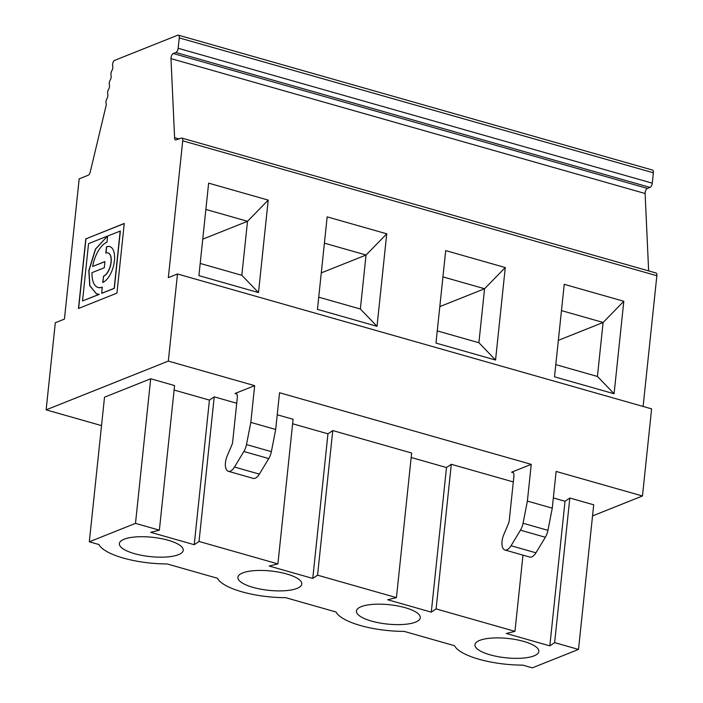 <?xml version="1.0" encoding="UTF-8"?>
<svg xmlns="http://www.w3.org/2000/svg" width="703" height="703" viewBox="0 0 703 703"><rect width="100%" height="100%" fill="white"/><g stroke="black" fill="none" stroke-linecap="round" stroke-linejoin="round"><path stroke-width="1.05" d="M361.193 606.663A32.11 9.719 6 0 1 394.761 605.432A32.11 9.719 6 0 1 419.955 615.942A32.11 9.719 6 0 1 405.983 624.229A32.11 9.719 6 0 1 371.562 621.101A32.11 9.719 6 0 1 357.15 609.334A32.11 9.719 6 0 1 361.193 606.663M89.316 541.802L135.494 523.375L150.688 378.768L104.519 397.195L89.316 541.802L98.947 544.544A53.296 16.143 6 0 0 167.103 563.938L217.482 578.27A53.296 16.143 6 0 0 285.638 597.664L336.016 611.997A53.296 16.143 6 0 0 404.163 631.382L454.551 645.723A53.296 16.143 6 0 0 522.698 665.108L532.338 667.85L578.507 649.423L554.632 642.63L549.825 645.872L506.274 633.482L514.965 631.347L436.097 608.903L431.299 612.146L387.74 599.756L396.439 597.62L411.633 453.013L332.765 430.57L327.958 433.821L292.633 423.768M135.494 523.375L159.37 530.167L150.67 532.312L194.23 544.702L199.037 541.459L277.905 563.894L269.205 566.038L312.765 578.428L317.563 575.177L396.439 597.62M490.096 654.827A32.11 9.719 6 0 1 475.685 643.06A32.11 9.719 6 0 1 479.727 640.389A32.11 9.719 6 0 1 513.295 639.159A32.11 9.719 6 0 1 538.489 649.66A32.11 9.719 6 0 1 524.517 657.955A32.11 9.719 6 0 1 490.096 654.827M253.027 587.383A32.11 9.719 6 0 1 238.616 575.616A32.11 9.719 6 0 1 242.658 572.936A32.11 9.719 6 0 1 276.226 571.706A32.11 9.719 6 0 1 301.429 582.216A32.11 9.719 6 0 1 287.457 590.502A32.11 9.719 6 0 1 253.027 587.383M134.501 553.656A32.11 9.719 6 0 1 120.081 541.89A32.11 9.719 6 0 1 124.132 539.219A32.11 9.719 6 0 1 157.7 537.98A32.11 9.719 6 0 1 182.894 548.489A32.11 9.719 6 0 1 168.922 556.776A32.11 9.719 6 0 1 134.501 553.656M177.481 273.985L168.325 361.096L46.143 409.858L55.3 322.747L64.439 319.1L79.184 178.843L88.358 175.179A3.647 1.731 -74.1 0 0 90.335 171.585L106.206 105.151A3.647 1.731 -74.1 0 0 106.091 103.376A3.647 1.731 105.9 0 1 106.918 98.701A3.647 1.731 -74.1 0 0 107.744 94.035A3.647 1.731 105.9 0 1 108.57 89.36A3.647 1.731 -74.1 0 0 109.404 84.694A3.647 1.731 105.9 0 1 110.23 80.019A3.647 1.731 -74.1 0 0 111.056 75.353A3.647 1.731 105.9 0 1 111.882 70.678A3.647 1.731 -74.1 0 0 112.708 66.003A3.647 1.731 105.9 0 1 114.088 60.59L177.701 35.203A3.647 1.731 105.9 0 1 178.334 35.15A3.647 1.731 105.9 0 1 179.247 37.9L178.158 48.27A3.647 1.731 105.9 0 1 175.882 52.497L173.29 53.525A3.647 1.731 -74.1 0 0 170.987 58.621L174.59 137.656A3.647 1.731 -74.1 0 0 175.53 139.915A3.647 1.731 -74.1 0 0 176.066 139.897L181.277 138.096A3.647 1.731 105.9 0 1 181.813 138.078A3.647 1.731 105.9 0 1 182.718 140.828L168.342 277.632L177.481 273.985L651.611 408.874L642.463 495.993L592.541 515.914M181.813 138.078L655.943 272.975A3.647 1.731 105.9 0 1 656.857 275.725L643.113 406.457M513.902 476.239A5.475 2.601 -74.1 0 0 512.54 472.117A5.475 2.601 -74.1 0 0 511.582 472.196L531.24 464.349L527.382 501.081L523.058 523.252A10.949 5.202 105.9 0 1 520.448 530.185L511.055 545.73A11.52 5.475 105.9 0 1 504.912 549.992A11.52 5.475 105.9 0 1 503.779 534.623L508.418 523.744A5.475 2.601 -74.1 0 0 509.244 520.563L513.902 476.239M642.463 495.993L556.126 471.432L552.268 508.164L547.945 530.334A10.949 5.202 105.9 0 1 545.335 537.259L535.941 552.813A11.52 5.475 105.9 0 1 529.798 557.075L504.912 549.992M554.632 642.63L569.825 498.023L593.71 504.816L578.507 649.423M552.268 508.164L527.382 501.081M514.965 631.347L522.979 555.133M178.334 35.15L652.463 170.047A3.647 1.731 105.9 0 1 653.377 172.789L652.287 183.167A3.647 1.731 105.9 0 1 650.011 187.393L647.419 188.422A3.647 1.731 -74.1 0 0 645.117 193.51L648.641 270.901M569.825 498.023L565.027 501.265L553.34 497.944M549.825 645.872L565.027 501.265M436.097 608.903L451.3 464.296L513.304 481.933M478.892 342.739L484.569 288.748L439.814 306.613M437.257 330.893L478.945 342.756L495.553 360.033L505.272 267.544L484.569 288.748M614.088 393.759L623.807 301.271L564.237 284.32L554.509 376.808L614.088 393.759L597.48 376.483L555.792 364.62M623.807 301.271L603.156 322.466L558.349 340.34M597.427 376.465L603.104 322.475M561.469 310.612L603.156 322.466M505.272 267.544L445.702 250.593L435.983 343.082L495.553 360.033M442.934 276.885L484.622 288.748M168.325 361.096L254.662 385.657L250.804 422.389L275.681 429.471L271.367 451.642A10.949 5.202 105.9 0 1 268.757 458.576L259.363 474.121A11.52 5.475 105.9 0 1 253.212 478.383L228.326 471.3A11.52 5.475 105.9 0 1 227.201 455.931L231.832 445.052A5.475 2.601 -74.1 0 0 232.667 441.871L237.324 397.546A5.475 2.601 -74.1 0 0 235.962 393.425A5.475 2.601 -74.1 0 0 235.004 393.504L254.662 385.657M531.24 464.349L279.548 392.74L275.681 429.471M46.143 409.858L101.531 425.614M150.688 378.768L174.572 385.56L159.37 530.167M199.037 541.459L214.23 396.844L209.432 400.095L174.098 390.042M214.23 396.844L236.726 403.25M277.228 414.77L293.098 419.287L277.905 563.894M451.3 464.296L446.493 467.539L411.167 457.486M386.747 233.818L327.167 216.867L317.448 309.364L377.019 326.315L386.747 233.818L366.087 255.022L321.28 272.887M208.633 183.149L268.212 200.1L258.493 292.589L198.914 275.638L208.633 183.149M174.59 137.656L179.133 138.948M312.765 578.428L327.958 433.821M317.563 575.177L332.765 430.57M194.23 544.702L209.432 400.095M250.804 422.389L246.481 444.568A10.949 5.202 105.9 0 1 243.871 451.493L234.477 467.038A11.52 5.475 105.9 0 1 228.326 471.3M258.493 292.589L241.876 275.312L200.197 263.449M205.874 209.441L247.553 221.296L202.745 239.169M268.212 200.1L247.553 221.296M318.731 297.176L360.411 309.03L377.019 326.315M241.832 275.295L247.509 221.304M324.408 243.159L366.087 255.022M360.367 309.021L366.035 255.031M107.208 236.19L88.552 243.633L82.532 300.937L99.123 294.311L96.329 293.749L89.747 285.761L88.815 270.62L95.415 249.117L107.366 236.234L95.564 249.161L88.973 270.664L89.887 285.743L96.408 293.775M99.281 294.355L82.532 300.937M120.195 231.006L114.176 288.309L101.68 293.292L102.243 287.123A23.691 11.257 -74.1 0 1 98.112 287.457A23.691 11.257 -74.1 0 1 91.988 272.667L104.272 267.764L104.923 261.569L92.647 266.472A23.691 11.257 -74.1 0 1 106.961 242.21L107.612 236.032L120.354 231.05L114.325 288.353L101.777 293.318M98.192 287.483A23.691 11.257 -74.1 0 0 98.271 287.501A23.691 11.257 -74.1 0 0 102.225 287.237M92.647 266.472L104.914 261.683M124.255 223.554L85.942 238.844L78.631 308.424M85.784 238.8L78.464 308.494L116.944 293.133L124.264 223.449L85.942 238.844M105.986 252.992L106.628 246.902A18.788 8.928 105.9 0 1 109.817 246.621M102.893 282.413L103.534 276.332A12.259 5.826 -74.1 0 0 110.854 264.223A12.259 5.826 -74.1 0 0 108.104 252.931A12.259 5.826 -74.1 0 0 108.034 252.904M103.376 276.288A12.259 5.826 -74.1 0 0 110.696 264.179A12.259 5.826 -74.1 0 0 107.954 252.887A12.259 5.826 -74.1 0 0 105.819 253.054L106.469 246.858A18.788 8.928 105.9 0 1 109.738 246.595A18.788 8.928 105.9 0 1 113.956 263.915A18.788 8.928 105.9 0 1 102.726 282.483L103.534 276.332M431.299 612.146L446.493 467.539M182.718 140.828L656.857 275.725M513.304 472.68L511.582 472.196M545.335 537.259L520.448 530.185M535.941 552.813L511.055 545.73M547.945 530.334L523.058 523.252M235.004 393.504L236.726 393.996M175.882 52.497L650.011 187.393M173.29 53.525L647.419 188.422M178.158 48.27L652.287 183.167M179.247 37.9L653.377 172.789M170.987 58.621L645.117 193.51M243.871 451.493L268.757 458.576M234.477 467.038L259.363 474.121M246.481 444.568L271.367 451.642"/></g></svg>
